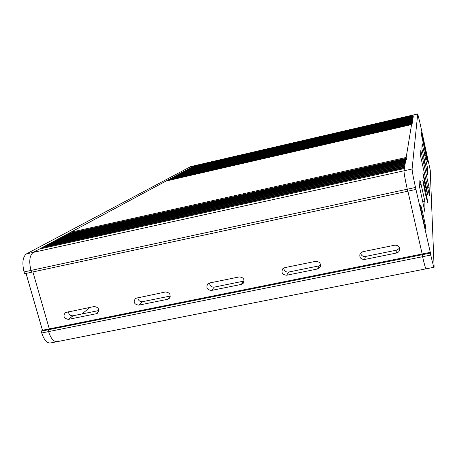 <?xml version="1.0" encoding="UTF-8"?>
<svg xmlns="http://www.w3.org/2000/svg" width="457" height="457" viewBox="0 0 457 457"><rect width="100%" height="100%" fill="white"/><g stroke="black" fill="none" stroke-linecap="round" stroke-linejoin="round"><path stroke-width="0.69" d="M399.789 249.202L399.686 250.048C399.829 246.734 398.184 245.118 394.757 245.198L362.784 251.721L360.007 253.858C359.236 257.508 360.773 259.376 364.617 259.473L396.562 253.012L396.962 250.065L365.451 256.457C362.812 256.68 361.184 255.532 360.567 253.007M317.535 268.99L286.693 275.228C282.375 274.811 281.049 272.68 282.729 268.825L284.808 267.631L315.667 261.335C319.769 261.587 321.202 263.603 319.963 267.385L317.535 268.99L319.009 265.877L288.578 272.052C285.688 272.201 284.083 270.852 283.763 268.008M239.308 276.913C243.718 277.433 244.969 279.615 243.067 283.46L241.233 284.42L211.442 290.446C206.924 289.807 205.747 287.573 207.924 283.746L209.495 282.997L239.308 276.913M96.244 313.742L68.401 319.369C63.82 318.472 62.809 316.21 65.362 312.582L94.228 306.516C98.786 307.35 99.837 309.6 97.387 313.279L96.244 313.742L98.632 311.765M32.904 271.944L49.293 328.88L48.065 329.823L48.579 331.605C50.967 338.843 53.932 342.179 57.485 341.602C53.932 342.179 50.967 338.843 48.579 331.605L48.065 329.823L49.293 328.88L32.904 271.944M430.3 252.355L430.762 255.075C432.613 263.135 433.727 267.191 434.116 267.248L430.248 170.193L419.789 122.202L417.715 113.924L412.088 169.01C412.168 171.352 413.299 177.493 415.493 187.433L430.3 252.355L422.159 253.989L407.901 191.175L422.159 253.989L42.461 330.257L26.038 273.423M167.513 299.329L138.717 305.15C134.135 304.356 133.056 302.094 135.489 298.364L165.537 291.966C170.067 292.669 171.198 294.914 168.936 298.689L167.513 299.329L170.21 296.627M399.686 250.048L398.573 251.973L396.562 253.012M319.009 265.877L320.597 265.151M209.58 282.98C209.843 285.859 211.414 287.236 214.304 287.116L244.141 281.038M68.459 311.771C68.79 314.542 70.309 315.878 73.023 315.776L98.883 310.532M137.848 297.616C138.145 300.438 139.693 301.797 142.487 301.683L170.284 296.045M396.962 250.065L399.647 248.134M430.317 253.104L422.148 254.743L422.159 253.989L422.594 256.708C424.456 264.752 425.616 268.79 426.078 268.836L426.135 268.362M430.762 255.075L422.594 256.708L422.148 254.743L41.21 331.199L42.461 330.257M190.563 166.622L413.122 114.993L403.999 170.792L33.247 252.39C29.591 255.354 28.825 261.37 30.956 270.435C28.825 261.37 29.591 255.354 33.247 252.39L39.519 249.019L404.365 168.547L403.999 170.792C403.988 173.146 405.079 179.287 407.267 189.209L407.724 191.215L31.476 272.252L30.956 270.435L31.476 272.252L24.592 273.737L24.067 271.926C21.942 262.872 22.736 256.857 26.449 253.886L190.718 166.582M41.816 247.785L43.346 246.963L404.588 167.182L404.496 167.725L41.816 247.785L42.01 248.471M45.597 245.757L47.094 244.952L404.805 165.845L404.719 166.377L45.597 245.757L45.786 246.426M49.299 243.764L50.767 242.975L405.022 164.537L404.936 165.057L49.299 243.764L49.487 244.421M52.932 241.816L54.372 241.039L405.228 163.258L405.148 163.766L52.932 241.816L53.115 242.456M56.497 239.902L57.908 239.142L405.433 162.001L405.353 162.503L56.497 239.902L56.674 240.531M59.993 238.023L61.375 237.28L405.633 160.773L405.553 161.264L59.993 238.023L60.164 238.64M63.42 236.178L64.78 235.452L405.833 159.573L405.753 160.053L63.42 236.178L63.592 236.783M66.785 234.372L68.122 233.653L406.027 158.39L405.947 158.865L66.785 234.372L66.956 234.967M406.541 159.476L406.176 157.465L411.551 124.584L166.097 181.023L70.755 232.242L70.412 233.144M167.182 180.446L166.994 180.818M167.153 180.458L411.608 124.23L411.877 125.624M168.559 179.71L168.365 180.178M168.53 179.715L411.688 123.761L411.951 125.149M169.918 178.978L169.73 179.441M169.89 178.984L411.763 123.304L412.025 124.687M171.261 178.259L171.078 178.716M171.238 178.264L411.837 122.853L412.1 124.224M172.592 177.539L172.409 177.99M172.569 177.545L411.911 122.402L412.168 123.767M173.911 176.836L173.729 177.282M173.888 176.842L411.98 121.962L412.243 123.316M412.311 122.87L412.054 121.522L175.191 176.139L175.037 176.573M176.505 175.442L176.328 175.876M176.482 175.448L412.123 121.088L412.38 122.425M412.448 121.99L412.197 120.659L177.762 174.757L177.607 175.185M179.047 174.077L178.876 174.5M179.024 174.077L412.265 120.231L412.517 121.556M412.585 121.128L412.334 119.814L180.275 173.409L180.127 173.826M181.538 172.735L181.372 173.157M181.515 172.74L412.403 119.397L412.654 120.705M182.766 172.078L182.6 172.489M182.743 172.083L412.465 118.986L412.717 120.288M183.977 171.426L183.817 171.832M183.954 171.432L412.534 118.58L412.785 119.871M412.597 118.174L185.159 170.787L185.016 171.186M412.602 118.174L412.848 119.466M186.37 170.141L186.21 170.541M186.347 170.147L412.665 117.78L412.911 119.06M187.547 169.507L187.393 169.907M187.524 169.513L412.728 117.386L412.974 118.654M188.712 168.879L188.558 169.273M188.695 168.884L412.791 116.992L413.037 118.26M413.099 117.866L412.854 116.609L189.849 168.267L189.718 168.65M191.015 167.645L190.86 168.027M190.992 167.65L412.917 116.227L413.162 117.478M192.146 167.039L191.997 167.416M192.123 167.039L412.979 115.85L413.219 117.095M413.282 116.712L413.042 115.472L193.248 166.439L193.122 166.811M26.449 253.886L33.247 252.39L194.625 165.697L417.715 113.947L194.134 166.234M190.466 166.662L194.071 165.994M90.229 307.333L81.832 313.988M429.146 187.616L429.363 195.339L420.594 156.174L420.823 150.393L429.146 187.616L427.701 187.924M420.577 205.604C420.354 207.489 425.376 230.185 425.793 229.197C426.535 229.311 420.828 203.314 420.589 205.479L420.577 205.604M421.04 184.188L419.88 180.212L419.623 187.193L424.89 211.905L424.901 201.377L421.04 184.188L419.72 184.474M422.491 135.729L425.501 149.319L422.491 135.729M427.678 174.734L421.902 148.879L422.068 143.298L427.546 167.828L427.678 174.734M424.793 163.497L423.782 158.282L424.793 163.497M424.81 155.197L423.868 150.37L424.81 155.197M425.273 193.568L427.729 202.897C428.198 202.622 423.051 179.247 422.799 180.481L425.273 193.568M425.261 185.805L427.598 194.751C428.026 194.533 423.136 172.335 422.908 173.471L425.261 185.805M426.592 159.996L425.667 155.289L426.592 159.996M427.392 158.882L421.394 131.976L421.303 134.255L427.449 161.835L427.392 158.882L426.821 159.007M424.901 201.377L422.628 201.863M56.754 341.745L50.721 342.933C47.122 343.521 44.123 340.202 41.724 332.976L422.594 256.708C424.456 264.752 425.616 268.79 426.078 268.836L434.041 267.259M412.088 169.01L403.999 170.792C403.988 173.146 405.079 179.287 407.267 189.209L407.724 191.215L415.95 189.444M427.546 167.828L426.204 168.125M41.724 332.976L41.21 331.199M58.656 340.945L57.485 341.602L425.987 268.853M364.617 259.473L365.451 256.457M415.493 187.433L24.067 271.926M406.176 157.465L70.755 232.242M241.233 284.42L243.712 281.152M138.717 305.15L142.487 301.683M68.401 319.369L73.023 315.776M211.442 290.446L214.304 287.116M286.693 275.228L288.578 272.052M243.707 282.603L243.067 283.46M169.576 298.044L168.936 298.689M97.969 312.794L97.387 313.279M320.454 266.334L319.963 267.385"/></g></svg>
